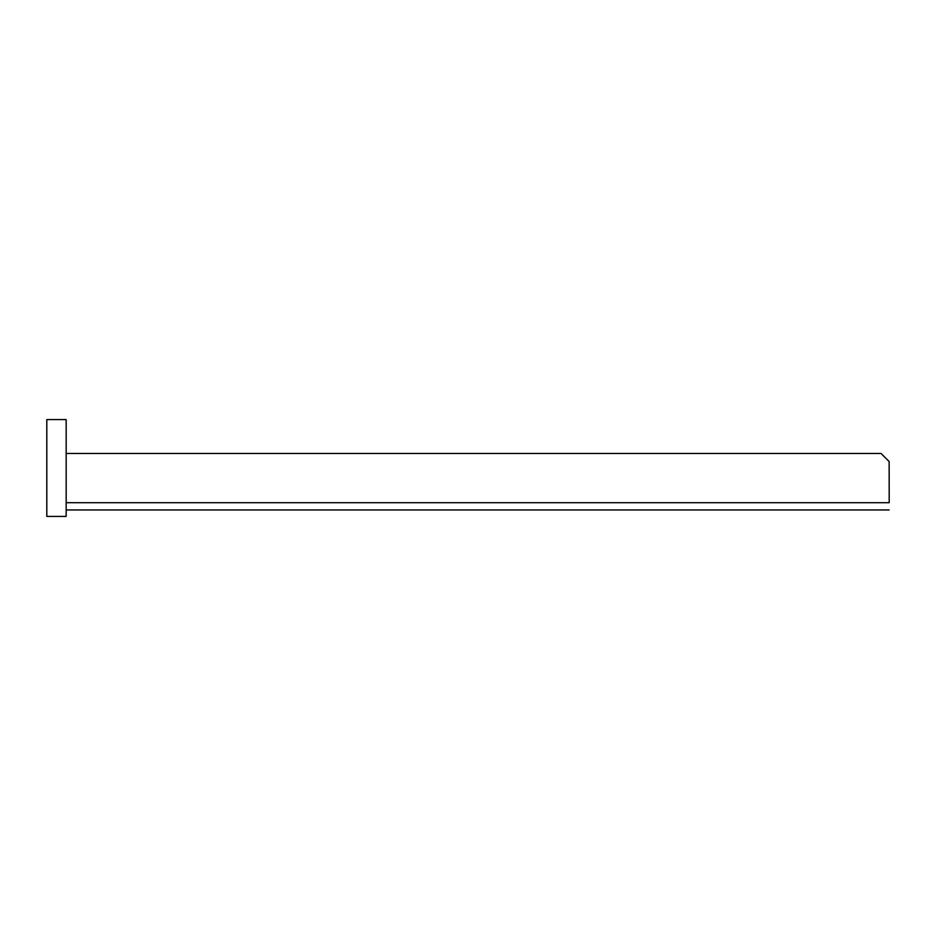 <?xml version="1.0" encoding="UTF-8"?>
<svg xmlns="http://www.w3.org/2000/svg" width="936" height="936" viewBox="0 0 936 936"><rect width="100%" height="100%" fill="white"/><g stroke="black" fill="none" stroke-linecap="round" stroke-linejoin="round"><path stroke-width="1.4" d="M66.163 453.48L881.068 453.48L889.141 461.542L889.2 502.69L66.163 502.69M66.163 509.956L889.141 509.956M66.163 516.415L66.163 419.585L46.8 419.585L46.8 516.415L66.163 516.415"/></g></svg>
